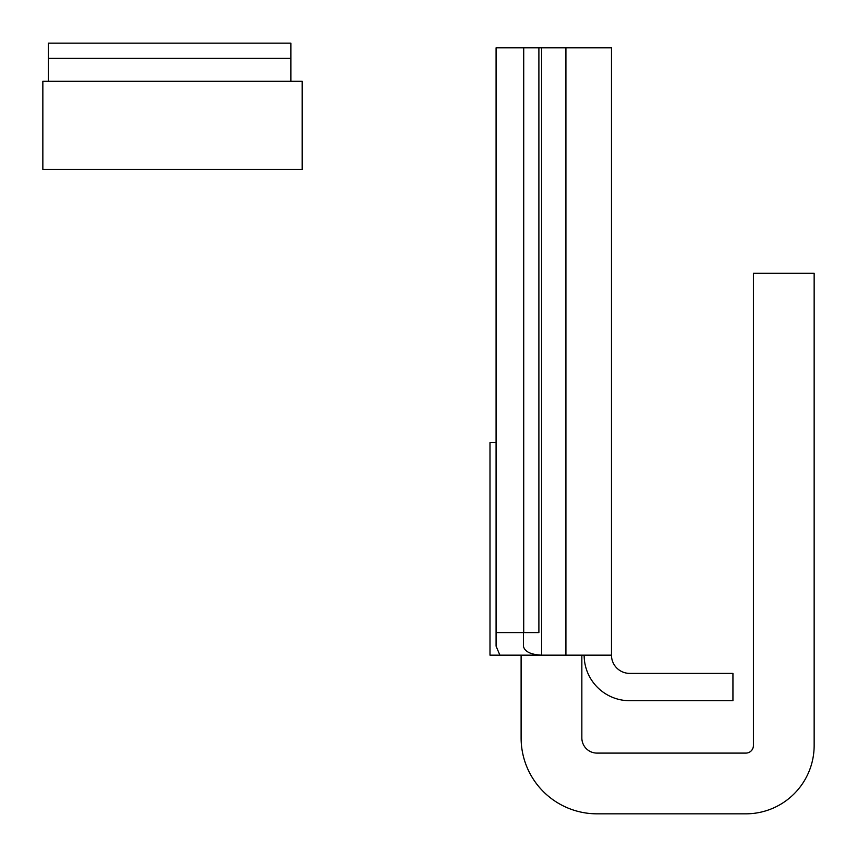 <?xml version="1.0" encoding="UTF-8"?>
<svg xmlns="http://www.w3.org/2000/svg" width="857" height="857" viewBox="0 0 857 857"><rect width="100%" height="100%" fill="white"/><g stroke="black" fill="none" stroke-linecap="round" stroke-linejoin="round"><path stroke-width="1.29" d="M302.157 169.343L302.157 81.276L42.85 81.276L42.85 169.343L42.85 81.276L42.85 169.343L302.157 169.343M290.909 58.351L48.356 58.351L48.356 43.171L290.909 43.171L290.909 58.351M48.356 58.501L290.909 58.501L290.909 81.276L48.356 81.276L48.356 58.501M581.849 655.166L581.849 737.92A15.18 15.18 0 0 0 597.029 753.099L745.826 753.099A7.595 7.595 0 0 0 753.421 745.504L753.421 273.308L814.15 273.308L814.15 745.504A68.324 68.324 0 0 1 745.826 813.829L597.029 813.829A75.919 75.919 0 0 1 521.11 737.92L521.11 655.166M499.888 655.166L541.635 655.166L541.635 47.831L611.469 47.831L611.469 655.166L541.635 655.166C530.644 654.598 524.57 651.588 523.413 646.146L523.413 632.605L496.085 632.605L496.085 646.146L499.888 655.166L489.99 655.166L489.99 442.598L496.085 442.598M523.713 47.831L523.713 632.605L538.892 632.605L538.892 47.831L523.413 47.831L523.413 632.605M611.469 655.166A18.222 18.222 0 0 0 629.691 673.388L732.939 673.388L732.939 700.715L629.691 700.715A45.55 45.55 0 0 1 584.142 655.166M541.635 47.831L538.892 47.831M496.085 632.605L496.085 47.831L523.413 47.831M565.92 47.831L565.92 655.166"/></g></svg>
